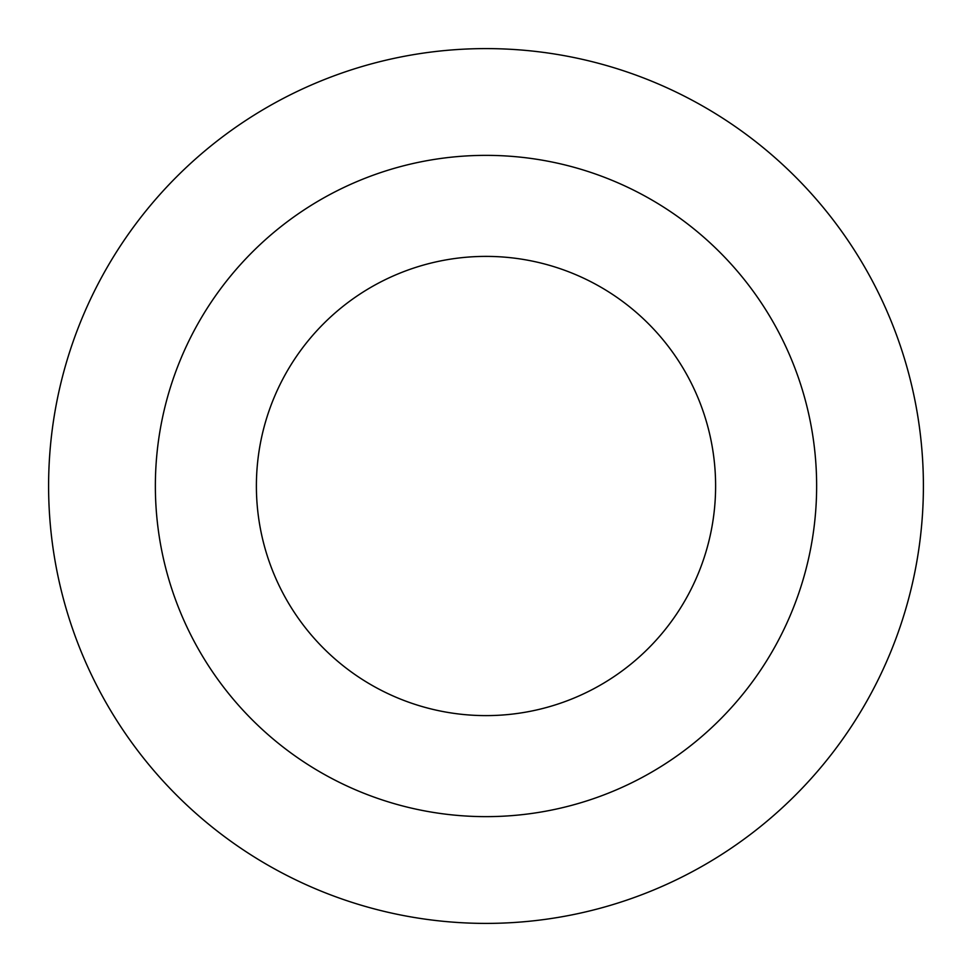 <?xml version="1.0" encoding="UTF-8"?>
<svg xmlns="http://www.w3.org/2000/svg" width="972" height="972" viewBox="0 0 972 972"><rect width="100%" height="100%" fill="white"/><g stroke="black" fill="none" stroke-linecap="round" stroke-linejoin="round"><path stroke-width="1.46" d="M486 256.389A229.611 229.611 0 0 0 256.389 486A229.611 229.611 0 0 0 486 715.611A229.611 229.611 0 0 0 715.611 486A229.611 229.611 0 0 0 486 256.389M486 155.362A330.638 330.638 0 0 0 155.362 486A330.638 330.638 0 0 0 486 816.638A330.638 330.638 0 0 0 816.638 486A330.638 330.638 0 0 0 486 155.362M486 923.4A437.4 437.4 0 0 0 923.4 486A437.4 437.4 0 0 0 486 48.6A437.4 437.4 0 0 0 48.6 486A437.4 437.4 0 0 0 486 923.4"/></g></svg>
